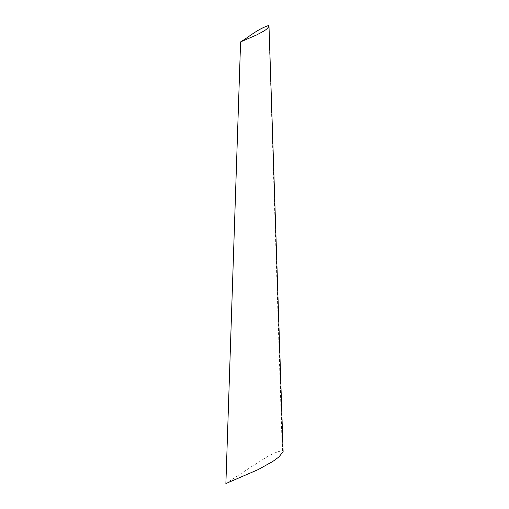 <?xml version="1.0" encoding="UTF-8"?>
<svg xmlns="http://www.w3.org/2000/svg" width="509" height="509" viewBox="0 0 509 509"><rect width="100%" height="100%" fill="white"/><g stroke="black" fill="none" stroke-linecap="round" stroke-linejoin="round"><path stroke-width="0.38" stroke-dasharray="2.54 1.91" d="M268.968 25.514L282.635 450.783L282.285 450.656C269.738 453.284 262.027 460.753 252.547 465.977L225.881 483.55M283.119 451.617L282.635 450.783M268.79 25.45L282.285 450.656"/><path stroke-width="0.76" d="M268.968 25.514L268.79 25.45C257.293 29.236 249.811 36.413 240.592 41.897L256.873 34.854C261.524 32.201 268.402 29.458 268.968 25.514L283.119 451.617L279.021 456.878L272.779 461.466L258.235 469.565L225.881 483.55L240.592 41.897"/></g></svg>
